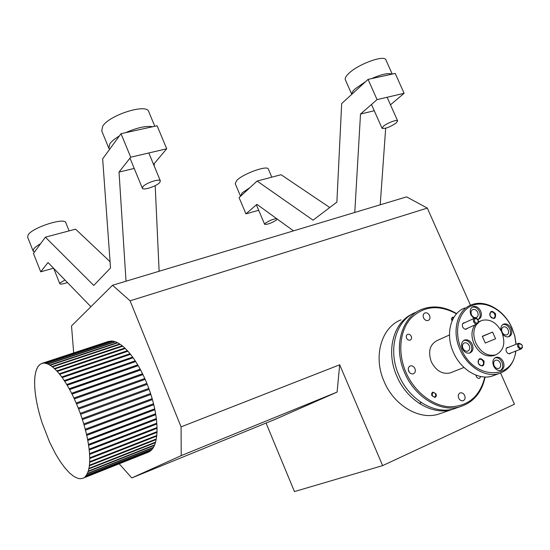 <?xml version="1.0" encoding="UTF-8"?>
<svg xmlns="http://www.w3.org/2000/svg" width="550" height="550" viewBox="0 0 550 550"><rect width="100%" height="100%" fill="white"/><g stroke="black" fill="none" stroke-linecap="round" stroke-linejoin="round"><path stroke-width="0.82" d="M412.596 313.899C393.463 322.053 385.571 351.127 396.818 376.152C406.821 400.256 432.107 415.477 451.454 409.688L455.579 408.272M400.964 319.859C381.384 327.401 372.893 356.51 384.12 381.535C393.889 405.192 418.784 420.083 437.917 414.356L442.001 412.947M266.049 423.053L294.456 491.569L382.635 465.616L339.687 364.794L181.081 426.876L130.082 300.802L112.53 285.257L71.521 325.937L73.672 352.908M500.582 373.031L514.449 404.229L382.635 465.616M112.53 285.257L406.581 196.879L427.309 208.099L470.463 305.236M427.309 208.099L130.082 300.802M42.343 423.438L49.603 442.138L55.653 454.066L60.211 461.498L64.845 467.837L69.438 472.869L73.858 476.438L77.963 478.404L80.197 478.761L83.263 478.122L147.73 452.444M40.831 418.646L42.288 423.459M39.462 413.868L40.776 418.667M38.246 409.131L39.407 413.889M37.201 404.47L38.191 409.152M36.328 399.912L37.146 404.491M35.626 395.498L36.266 399.933M35.117 391.243L35.564 395.519M34.794 387.186L35.049 391.27M34.664 383.357L34.719 387.214M34.733 379.782L34.581 383.384M35.001 376.489L34.643 379.816M35.475 373.498L34.904 376.523M36.149 370.837L35.358 373.539M37.029 368.527L36.004 370.886M38.129 366.589L36.85 368.589M39.401 365.042L37.881 366.671M40.796 363.928L39.105 365.145M108.109 341.543L40.501 364.031M42.377 363.261L109.01 341.261L42.068 363.344M44.131 363.089L110.997 341L112.723 341.11L45.677 363.282L43.801 363.089M46.035 363.364L113.121 341.172L114.95 341.632L47.692 363.928L45.677 363.282M48.07 364.093L115.376 341.777L117.294 342.595L49.823 365.021L47.692 363.928M50.229 365.269L117.734 342.822L119.728 343.991L52.071 366.561L49.823 365.021M52.491 366.891L120.189 344.293L122.244 345.812L54.402 368.534L52.071 366.561M54.835 368.947L122.712 346.191L124.809 348.054L56.808 370.947L54.402 368.534M57.255 371.436L125.283 348.507L127.414 350.694L59.263 373.766L56.808 370.947M59.716 374.33L127.896 351.223L130.034 353.719L61.751 376.984L59.263 373.766M62.212 377.616L130.515 354.317L132.639 357.108L64.254 380.572L61.751 376.984M64.708 381.267L133.114 357.768L135.218 360.841L66.742 384.505L64.254 380.572M67.196 385.261L135.685 361.556L137.748 364.877L69.197 388.747L66.742 384.505M69.644 389.558L138.201 365.647L140.195 369.188L71.603 393.271L69.197 388.747M72.036 394.123L140.635 370.006L142.553 373.739L73.934 398.028L71.603 393.271M74.353 398.929L142.972 374.598L144.787 378.489L76.168 402.992L73.934 398.028M76.567 403.92L145.179 379.376L146.884 383.398L78.286 408.107L76.168 402.992M78.657 409.056L147.249 384.312L148.823 388.424L80.273 413.332L78.286 408.107M80.616 414.301L149.16 389.359L150.59 393.525L82.101 418.626L80.273 413.332M82.417 419.602L150.892 394.467L152.164 398.654L83.765 423.94L82.101 418.626M84.047 424.909L152.433 399.596L153.539 403.769L85.243 429.22L83.765 423.94M85.498 430.183L153.773 404.697L154.701 408.815L86.529 434.431L85.243 429.22M86.742 435.373L154.887 409.729L155.636 413.758L87.608 439.519L86.529 434.431M87.78 440.433L155.781 414.645L156.338 418.55L88.474 444.441L87.608 439.519M88.605 445.321L156.441 419.409L156.805 423.156L89.114 449.158L88.474 444.441M89.21 449.996L156.867 423.974L157.032 427.536L89.533 453.626L89.114 449.158M89.581 454.417L157.046 428.306L157.025 431.647L89.726 457.82L89.533 453.626M89.733 458.549L156.991 432.369L156.778 435.462L89.684 461.691L89.726 457.82M89.657 462.364L156.702 436.129L156.296 438.955L89.43 465.217L89.684 461.691M89.354 465.829L156.179 439.56L155.588 442.097L88.949 468.38L89.43 465.217M88.839 468.916L155.437 442.633L154.667 444.868L88.254 471.144L88.949 468.38M88.11 471.604L154.474 445.335L153.539 447.246L87.361 473.495L88.254 471.144M87.175 473.887L153.306 447.638L152.213 449.212L86.267 475.427L87.361 473.495M86.047 475.736L151.944 449.529L150.7 450.773L84.996 476.926L86.267 475.427M258.686 210.279L245.953 213.874L239.071 197.581L257.097 181.067L313.067 220.179L336.882 202.111L341.674 103.579L368.074 79.392L395.216 73.425L404.112 93.294L377.059 99.619L368.074 79.392M385.674 128.226L380.208 204.806M374.268 110.736L360.504 114.042L354.771 212.451M390.486 104.816L404.112 93.294M377.059 99.619L360.504 114.042M329.759 207.515L281.064 174.714L257.097 181.067M245.953 213.874L256.905 204.332L293.501 230.863M181.081 426.876L181.218 455.62L337.095 392.088L275.433 419.217L131.787 477.936L119.213 463.808M181.218 455.62L131.787 477.936M337.095 392.088L339.687 364.794M53.529 268.207L40.714 271.831L48.015 262.529L90.901 306.714M110.069 261.711L75.591 229.164L45.368 237.174L33.454 253.468L40.714 271.831M121.027 133.691L157.114 125.757L166.698 148.789L130.708 157.204L121.027 133.691L102.657 158.819L110.516 267.967L93.775 285.45L45.368 237.174M153.312 163.838L154.192 163.632L154.309 166.258M155.196 185.646L159.122 271.253M134.221 168.431L119.027 172.081L130.708 157.204M126.026 281.201L119.027 172.081M154.192 163.632L166.698 148.789M45.726 363.467L112.723 341.11M120.031 344.341L119.728 343.991M122.574 346.239L122.244 345.812M125.166 348.549L124.809 348.054M127.786 351.257L127.414 350.694M130.412 354.351L130.034 353.719M133.024 357.803L132.639 357.108M135.603 361.584L135.218 360.841M138.119 365.674L137.748 364.877M140.559 370.033L140.195 369.188M142.89 374.619L142.553 373.739M145.104 379.404L144.787 378.489M147.18 384.34L146.884 383.398M149.084 389.386L148.823 388.424M82.349 419.609L150.817 394.474L150.514 393.553M83.971 424.902L152.35 399.589L152.096 398.681M85.415 430.155L153.684 404.676L153.464 403.796M86.659 435.325L154.797 409.688L154.619 408.842M87.691 440.371L155.684 414.59L155.554 413.786M88.516 445.246L156.344 419.341L156.255 418.584M89.114 449.9L156.764 423.892L156.716 423.191M89.492 454.307L156.949 428.209L156.936 427.57M89.636 458.432L156.894 432.252L156.915 431.688M89.561 462.227L156.606 436.006L156.661 435.511M89.265 465.685L156.09 439.422L156.166 439.01M88.749 468.758L155.437 442.159M88.021 471.439L154.481 444.936M87.093 473.715L153.299 447.336M85.972 475.558L151.944 449.529M150.356 450.904L149.022 451.901L83.545 477.978L150.404 451.007M148.748 388.451L80.204 413.359M146.816 383.446L78.231 408.148M144.726 378.551L76.113 403.047M142.498 373.814L73.892 398.104M140.154 369.277L71.569 393.36M137.706 364.98L69.169 388.857M135.19 360.958L66.722 384.622M132.619 357.246L64.24 380.703M130.02 353.863L61.751 377.128M127.414 350.845L59.269 373.924M124.816 348.212L56.822 371.112M122.258 345.978L54.422 368.706M119.756 344.163L52.099 366.733M117.329 342.774L49.864 365.2M114.991 341.811L47.733 364.107M515.962 344.327L514.773 336.105L512.002 328.041C504.343 310.709 486.069 300.087 472.471 305.429C458.762 310.509 453.255 330.942 461.312 348.954C473.804 379.954 513.26 380.545 515.673 351.113M515.9 351.024C514.229 362.766 508.592 370.288 498.974 373.567C485.478 377.912 467.356 366.891 459.986 349.511C451.55 331.148 457.27 309.877 471.364 304.865C485.224 299.056 504.357 310.145 512.05 328.034L514.834 336.071L516.086 344.279M464.812 308C450.78 312.998 445.046 334.104 453.393 352.309C460.673 369.531 478.672 380.442 492.106 376.111L494.931 375.066M456.486 313.83C438.962 304.384 423.761 305.862 410.898 318.264C399.74 330.612 397.478 352.853 405.914 372.295C414.37 391.875 432.664 406.106 449.859 406.808C468.318 406.271 479.978 396.337 484.839 376.998M485.107 377.004C481.793 392.618 473.364 402.545 459.828 406.808C440.357 412.631 414.824 397.203 404.676 372.817C393.037 347.016 401.514 317.123 421.431 309.485C432.822 305.085 444.565 306.467 456.665 313.637M415.676 312.4C395.856 320.018 387.372 349.683 398.894 375.265C408.932 399.451 434.287 414.728 453.668 408.925L457.799 407.502M480.858 376.544L479.435 378.359L478.136 378.304L476.706 377.231L475.881 375.1M406.574 338.147C405.955 336.346 406.312 335.074 407.646 334.352C409.138 333.967 410.341 334.627 411.242 336.325C411.868 338.133 411.503 339.405 410.156 340.127C408.671 340.498 407.474 339.838 406.574 338.147M431.908 395.663C431.331 393.91 431.702 392.721 433.029 392.102L436.019 393.876C436.597 395.643 436.226 396.832 434.885 397.451L431.908 395.663M452.052 320.904L451.529 319.303L451.797 317.989L452.664 317.206L453.97 317.206M458.707 398.111C457.834 395.491 458.377 393.731 460.329 392.837C462.138 392.514 463.581 393.394 464.661 395.471C465.541 398.104 464.991 399.864 463.011 400.757C461.209 401.06 459.772 400.18 458.707 398.111M423.541 317.852C422.73 315.535 423.17 313.906 424.848 312.957C426.793 312.441 428.368 313.301 429.578 315.549C430.389 317.873 429.949 319.509 428.251 320.451C426.312 320.952 424.744 320.086 423.541 317.852M408.299 369.765L409.475 372.439M408.684 371.154C407.839 368.624 408.368 366.877 410.272 365.922C412.225 365.489 413.779 366.369 414.934 368.576C415.786 371.119 415.25 372.866 413.325 373.821C411.379 374.234 409.832 373.347 408.684 371.154M484.027 361.082C480.067 357.163 478.191 357.967 478.39 363.488C482.364 367.4 484.241 366.596 484.027 361.082M483.168 361.433C482.274 359.728 481.092 359.019 479.627 359.301C478.143 360.03 477.751 361.405 478.445 363.447C479.339 365.152 480.514 365.86 481.979 365.585C483.478 364.863 483.876 363.481 483.168 361.433M495.564 313.816C491.7 309.959 489.878 310.688 490.098 315.996C493.969 319.853 495.797 319.124 495.564 313.816M494.725 314.174C493.79 312.441 492.601 311.747 491.136 312.084C489.803 312.799 489.473 314.105 490.146 315.996C491.067 317.728 492.257 318.423 493.714 318.093C495.062 317.377 495.399 316.071 494.725 314.174M508.606 347.27C506.316 347.318 505.567 348.741 506.357 351.546C507.87 353.966 509.431 354.434 511.033 352.928M464.888 322.637C462.612 322.768 461.862 324.197 462.639 326.927C464.248 329.457 465.891 329.897 467.562 328.254M503.257 361.749C501.408 358.229 498.981 356.757 495.983 357.335C492.917 358.82 492.119 361.687 493.584 365.942C495.413 369.435 497.819 370.92 500.796 370.384C503.917 368.913 504.735 366.039 503.257 361.749M500.411 370.48C502.837 368.672 503.36 365.929 501.999 362.23C500.287 358.916 497.991 357.411 495.11 357.727M472.278 344.431C470.346 340.78 467.809 339.302 464.668 339.989C461.649 341.536 460.859 344.389 462.296 348.549C464.214 352.172 466.73 353.664 469.844 353.024C472.924 351.491 473.736 348.631 472.278 344.431M469.501 353.121C471.879 351.285 472.395 348.562 471.061 344.946C469.253 341.481 466.833 339.969 463.801 340.416M477.785 319.488L478.527 319.289C481.381 317.769 482.096 315.019 480.679 311.046C478.699 307.354 476.142 305.896 473.014 306.666C470.223 308.199 469.521 310.936 470.917 314.875L473.901 318.505M478.163 319.406C480.322 317.611 480.755 315.012 479.469 311.609C477.627 308.117 475.2 306.618 472.175 307.12M502.59 334.008C504.508 336.401 506.612 337.308 508.894 336.717C511.796 335.252 512.524 332.489 511.081 328.426C509.183 324.864 506.736 323.414 503.745 324.067C501.435 325.105 500.527 327.243 501.022 330.488M508.496 336.827C510.703 335.06 511.149 332.434 509.829 328.955C508.083 325.607 505.773 324.122 502.899 324.486M500.246 362.993C499.077 360.759 497.537 359.824 495.632 360.188C493.68 361.13 493.171 362.952 494.099 365.654C495.268 367.874 496.794 368.816 498.692 368.473C500.665 367.538 501.188 365.709 500.246 362.993M469.253 345.696C468.029 343.379 466.421 342.437 464.427 342.87C462.502 343.853 462 345.661 462.914 348.308C464.131 350.611 465.733 351.56 467.713 351.147C469.659 350.171 470.174 348.356 469.253 345.696M477.703 312.304C476.444 309.966 474.822 309.038 472.842 309.519C471.054 310.489 470.607 312.228 471.501 314.738C472.746 317.068 474.361 317.996 476.334 317.529C478.143 316.566 478.596 314.82 477.703 312.304M508.118 329.663C506.914 327.401 505.361 326.48 503.463 326.893C501.648 327.827 501.194 329.581 502.102 332.145C503.298 334.386 504.838 335.314 506.729 334.923C508.564 333.988 509.025 332.234 508.118 329.663M478.431 322.355L481.69 320.457C489.954 318.56 496.678 322.472 501.868 332.207C505.801 343.365 503.697 350.941 495.557 354.929C487.438 356.51 480.851 352.516 475.798 342.959C472.856 335.603 473.172 329.326 476.747 324.129M495.096 355.114L493.68 355.671C485.574 357.252 479.002 353.272 473.962 343.736C471.02 336.401 471.343 330.137 474.918 324.954M451.516 372.405L450.147 372.948C442.31 374.516 436.033 370.803 431.317 361.811C427.811 351.512 429.804 344.396 437.312 340.464L449.481 334.978M478.493 321.894L480.281 321.09M492.587 332.076L482.295 336.298L485.286 343.035L495.564 338.766L492.587 332.076L482.364 336.462M518.712 346.631C520.933 349.037 522.122 348.679 522.28 345.572L522.101 345.111C519.647 342.739 518.519 343.248 518.712 346.631M522.149 345.153L522.418 347.483L521.352 348.886L519.571 348.817L517.88 346.974C517.213 345.091 517.55 343.819 518.891 343.159L522.149 345.153M432.238 395.519C434.61 397.829 435.765 397.327 435.689 394.02C433.317 391.717 432.169 392.219 432.238 395.519M474.526 321.578C477.036 324.067 478.225 323.593 478.101 320.155C475.592 317.666 474.402 318.141 474.526 321.578M478.156 320.155C478.803 321.991 478.473 323.256 477.152 323.95C475.729 324.273 474.581 323.599 473.688 321.936C473.041 320.1 473.371 318.842 474.684 318.147C476.101 317.811 477.263 318.484 478.156 320.155M453.757 317.549C452.162 317.529 451.619 318.45 452.121 320.334L452.217 320.519M67.423 282.521C63.174 284.02 60.631 284.426 59.806 283.731L60.067 282.975L64.989 280.019M34.451 252.106L33.179 251.171L33.715 248.985C34.87 247.424 37.152 245.678 40.562 243.746M33.11 250.986L27.638 237.153L28.133 234.871C32.347 227.542 64.501 217.202 65.808 222.661L65.89 222.86M396.158 123.014C389.854 127.174 385.158 128.941 382.064 128.322L383.467 126.211C387.179 123.007 397.086 119.261 397.623 120.849L396.158 123.014M351.794 94.304C351.581 92.964 352.729 91.121 355.238 88.777L365.695 81.572M351.766 94.332L345.4 79.894C344.671 78.485 345.723 76.402 348.556 73.645C357.692 64.364 384.051 54.601 385.839 59.792L385.983 60.122M371.518 78.636C381.597 74.236 388.376 72.744 391.875 74.161M277.31 219.12L276.54 219.959C271.411 223.156 267.444 224.613 264.646 224.331L265.389 223.204C269.094 220.708 272.821 219.168 276.554 218.577M240.584 196.199L242.179 192.796L249.851 187.701M240.384 195.848L235.214 183.617L236.885 180.29C243.327 173.642 267.272 165.089 268.324 169.015L268.4 169.187M159.754 182.476C156.784 186.161 143.22 190.719 142.395 188.292L142.924 186.704C145.771 183.019 159.576 178.372 160.339 180.819L159.754 182.476M109.67 149.222L108.838 148.252L109.904 143.701C111.726 141.233 114.874 138.655 119.364 135.967M108.673 147.84L101.736 130.907L102.719 126.156C109.285 115.136 146.128 103.393 148.617 111.375L148.809 111.829M125.613 132.681C137.067 127.641 146.087 125.661 152.68 126.734M451.454 409.688L437.917 414.356M149.022 451.901L83.552 477.978M410.272 365.922L409.908 366.08M495.454 357.541L495.983 357.335M464.104 340.237L464.668 339.989M472.491 306.914L473.014 306.666M503.25 324.28L503.745 324.067M464.069 343.028L464.427 342.87M495.557 354.929L493.68 355.671M498.974 373.567L492.106 376.111M463.994 367.455L450.147 372.948M459.828 406.808L453.668 408.925M508.846 353.781L521.125 348.975M506.433 348.143L518.664 343.248M419.224 403.397L421.369 402.607M465.348 329.244L477.152 323.95M462.688 323.641L474.437 318.257M59.778 283.676L53.714 268.4M69.108 230.883L65.808 222.661M382.023 128.226L371.491 104.466M392.226 74.085L385.839 59.792M397.623 120.849L387.118 97.267M264.626 224.276L256.362 204.799M271.81 177.162L268.324 169.015M142.34 188.162L129.979 158.125M154.811 126.266L148.617 111.375M160.339 180.819L148.809 152.976"/></g></svg>
